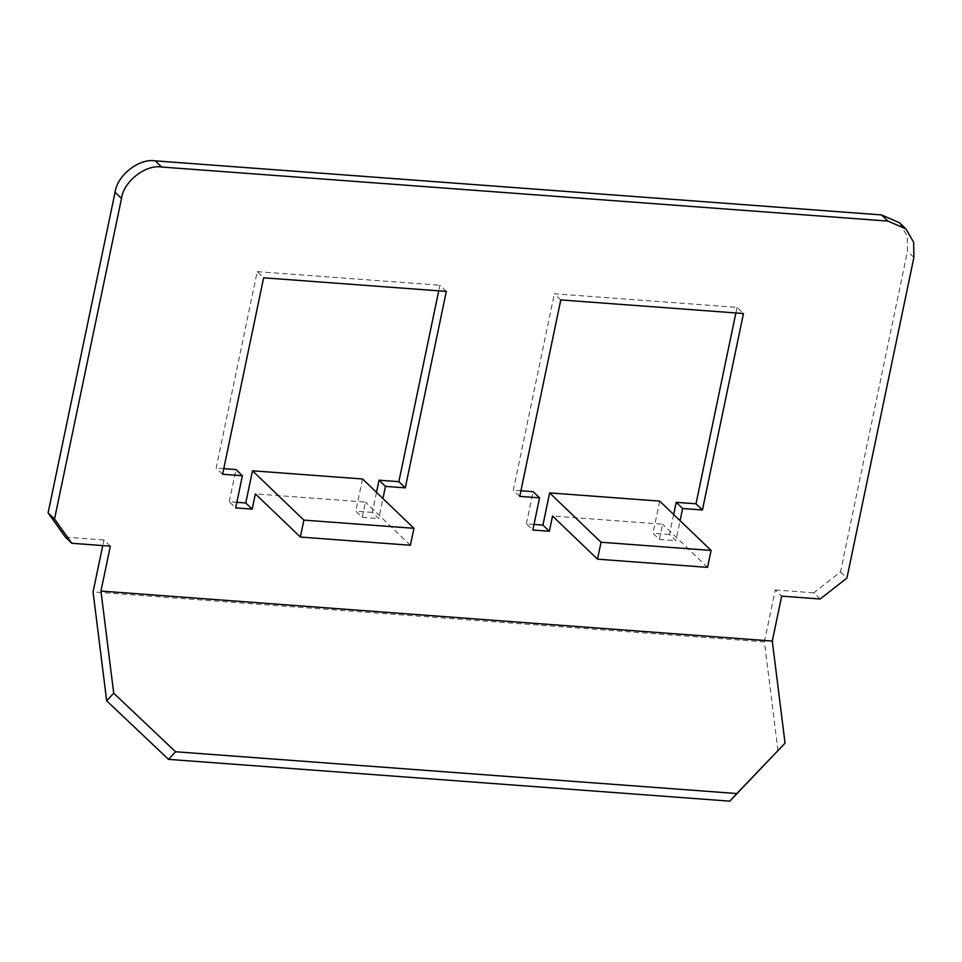 <?xml version="1.0" encoding="UTF-8"?>
<svg xmlns="http://www.w3.org/2000/svg" width="962" height="962" viewBox="0 0 962 962"><rect width="100%" height="100%" fill="white"/><g stroke="black" fill="none" stroke-linecap="round" stroke-linejoin="round"><path stroke-width="0.72" stroke-dasharray="4.81 3.61" d="M778.005 750.805L764.393 641.894L93.061 591.919M764.393 641.894L775.24 589.959L781.673 596.127M110.341 546.151L103.908 539.983L102.742 545.586M820.189 599.001L813.756 592.832L840.487 571.885L907.479 251.25L907.214 236.099L899.47 222.727M673.653 514.502L669.468 534.511L675.901 540.668L680.074 520.67M669.468 534.511L652.97 533.273L659.391 539.442L675.901 540.668M533.994 524.422L526.406 523.857L532.828 530.026M526.406 523.857L533.128 491.678M376.503 492.376L372.33 512.385L378.751 518.554L382.936 498.544M372.33 512.385L355.82 511.159L362.241 517.328L378.751 518.554M236.856 502.296L229.257 501.731L235.678 507.9M229.257 501.731L235.979 469.552M840.487 571.885L846.921 578.054M446.32 291.402L439.899 285.233L438.732 290.837M222.595 474.254L216.173 468.085L257.215 271.633L263.636 277.802M257.215 271.633L439.899 285.233M560.786 299.928L554.352 293.759L737.048 307.359L743.47 313.528M737.048 307.359L735.87 312.963M519.745 496.368L513.311 490.199L554.352 293.759M65.392 537.121L103.908 539.983M775.24 589.959L813.756 592.832M223.761 468.65L216.173 468.085M520.911 490.764L513.311 490.199M362.542 478.98L355.82 511.159M659.692 501.106L652.97 533.273M362.241 517.328L365.428 502.08L255.375 493.891M659.391 539.442L662.577 524.206L552.525 516.005M410.413 545.25L365.428 502.08M707.563 567.364L662.577 524.206M913.9 257.419L907.479 251.25"/><path stroke-width="1.44" d="M100.95 591.065L772.282 641.053L785.052 743.181L736.832 793.542L175.565 751.755L113.72 693.205L100.95 591.065L110.341 546.151L71.825 543.277L54.521 519.059L48.1 512.902L65.392 537.121L71.825 543.277M102.742 545.586L93.061 591.919L106.674 700.817L168.518 759.367L729.785 801.154L785.052 743.181M597.51 559.175L707.563 567.364L711.098 550.432L601.046 542.243L597.51 559.175L552.525 516.005L549.338 531.252L542.917 525.084L533.994 524.422M300.36 537.049L410.413 545.25L413.949 528.306L303.896 520.117L300.36 537.049L255.375 493.891L252.188 509.126L245.767 502.958L236.856 502.296M54.521 519.059L121.513 198.425C123.533 181.553 145.587 164.286 161.604 167.015L887.962 221.092L905.903 228.896L913.647 242.268L913.9 257.419L846.921 578.054L820.189 599.001L781.673 596.127L772.282 641.053M106.674 700.817L113.72 693.205M905.903 228.896L899.47 222.727L881.529 214.923L155.183 160.846C139.153 158.117 117.111 175.397 115.079 192.256L48.1 512.902M680.074 520.67L682.623 508.501L676.19 502.332L673.653 514.502M520.911 490.764L533.128 491.678L539.55 497.847L532.828 530.026L549.338 531.252M382.936 498.544L385.473 486.375L379.052 480.206L376.503 492.376M223.761 468.65L235.979 469.552L242.4 475.721L235.678 507.9L252.188 509.126M168.518 759.367L175.565 751.755M736.832 793.542L729.785 801.154M438.732 290.837L398.857 481.685L405.291 487.854L446.32 291.402L263.636 277.802L222.595 474.254L242.4 475.721M735.87 312.963L696.007 503.799L702.428 509.968L743.47 313.528L560.786 299.928L519.745 496.368L539.55 497.847M385.473 486.375L405.291 487.854M398.857 481.685L379.052 480.206M682.623 508.501L702.428 509.968M696.007 503.799L676.19 502.332M245.767 502.958L252.489 470.791L362.542 478.98L413.949 528.306M542.917 525.084L549.639 492.905L659.692 501.106L711.098 550.432M303.896 520.117L252.489 470.791M601.046 542.243L549.639 492.905M161.604 167.015L155.183 160.846M115.079 192.256L121.513 198.425M881.529 214.923L887.962 221.092"/></g></svg>
